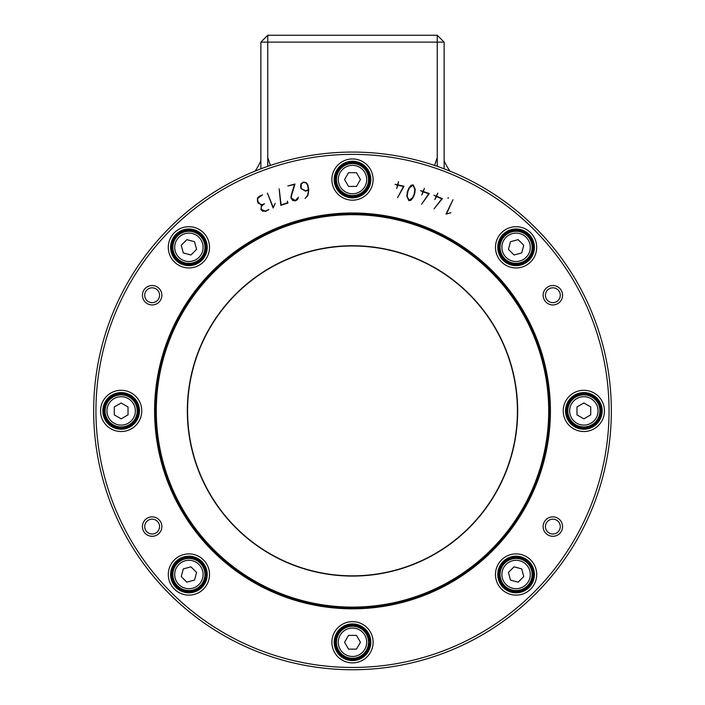 <?xml version="1.0" encoding="UTF-8"?>
<svg xmlns="http://www.w3.org/2000/svg" width="705" height="705" viewBox="0 0 705 705"><rect width="100%" height="100%" fill="white"/><g stroke="black" fill="none" stroke-linecap="round" stroke-linejoin="round"><path stroke-width="1.06" d="M270.403 165.437L267.75 157.488M260.876 160.775A63.864 63.864 0 0 1 255.078 171.103M449.922 171.103A63.864 63.864 0 0 1 444.124 160.775M434.597 165.437L437.25 157.488M437.25 35.25L267.75 35.25L267.75 42.124L437.25 42.124L437.25 35.25L444.124 42.124L437.25 42.124L437.25 166.336M267.75 166.336L267.75 42.124L260.876 42.124L267.75 35.25M444.124 168.83L444.124 42.124M260.876 42.124L260.876 168.83M159.568 295.236A7.429 7.429 0 0 1 152.139 302.656A7.429 7.429 0 0 1 144.719 295.236A7.429 7.429 0 0 1 152.139 287.807A7.429 7.429 0 0 1 159.568 295.236M142.428 295.236A9.72 9.72 0 0 0 157.004 303.652A9.72 9.72 0 0 0 157.004 286.82A9.72 9.72 0 0 0 142.428 295.236M543.141 295.236A9.72 9.72 0 0 0 557.717 303.652A9.72 9.72 0 0 0 557.717 286.82A9.72 9.72 0 0 0 543.141 295.236M308.816 189.601L307.9 195.541L305.106 198.449L307.574 195.382L308.579 190.429L305.459 191.099L300.929 188.561L300.92 183.89L303.37 182.093L306.305 182.657L307.777 184.763L308.816 189.601L307.9 195.541L305.106 198.449M429.301 193.531L421.581 204.265L428.746 193.734L423.212 191.901L421.81 195.003L422.868 191.786L420.621 190.667L422.982 191.443L424.392 188.35L423.326 191.557L429.301 193.531M414.822 193.117L413.121 197.567L410.945 200.273L408.918 200.696L406.847 196.237L407.252 192.43L408.962 187.979L411.112 185.292L413.156 184.877L415.236 189.31L414.822 193.117L415.236 189.31L413.156 184.877L411.112 185.292L408.962 187.979L407.587 191.178M442.396 198.616L434.042 208.856L441.832 198.775L436.421 196.616L434.826 199.621L436.087 196.483L433.91 195.223L436.219 196.14L437.814 193.135L436.554 196.281L442.396 198.616M298.4 197.197L297.572 199.497L295.527 200.846L292.716 200.493L291.042 198.202L291.068 195.937L294.461 184.499L287.79 185.97L294.981 184.023L291.403 196.025L291.376 198.105L295.43 200.493L298.4 197.197L297.572 199.497L295.527 200.846L292.716 200.493L291.042 198.202L291.068 195.937M448.151 197.479L448.116 198.449L448.151 197.479M281.119 204.882L287.508 202.776L287.349 201.154L287.966 203.005L280.793 205.366L279.154 188.79L281.119 204.882M446.503 213.897L450.971 212.734L445.983 214.135L452.989 199.709L446.503 213.897M275.197 203.296L273.117 208.037L267.406 193.047L273.293 207.49L275.197 203.296M404.009 186.19L397.567 197.735L403.48 186.455L397.779 185.265L396.73 188.508L397.417 185.195L395.064 184.331L397.497 184.842L398.536 181.599L397.849 184.913L404.009 186.19M264.472 203.701L261.238 206.415L261.22 209.174L263.044 211.068L265.67 210.927L268.931 209.508L265.82 211.262L260.885 209.315L261.881 204.988L257.995 202.652L257.501 201.515L257.44 198.061L259.607 196.105L262.551 194.818L257.66 198.422L257.836 201.374L260.356 204.441L262.454 204.573L264.472 203.701M142.428 526.591A9.72 9.72 0 0 0 157.004 534.998A9.72 9.72 0 0 0 157.004 518.175A9.72 9.72 0 0 0 142.428 526.591M331.888 179.555A20.612 20.612 0 0 0 362.811 197.409A20.612 20.612 0 0 0 362.811 161.709A20.612 20.612 0 0 0 331.888 179.555M331.888 642.264A20.612 20.612 0 0 0 362.811 660.118A20.612 20.612 0 0 0 362.811 624.41A20.612 20.612 0 0 0 331.888 642.264M495.474 247.323A20.612 20.612 0 0 0 526.397 265.177A20.612 20.612 0 0 0 526.397 229.469A20.612 20.612 0 0 0 495.474 247.323M168.292 574.504A20.612 20.612 0 0 0 199.215 592.359A20.612 20.612 0 0 0 199.215 556.65A20.612 20.612 0 0 0 168.292 574.504M495.474 574.504A20.612 20.612 0 0 0 526.397 592.359A20.612 20.612 0 0 0 526.397 556.65A20.612 20.612 0 0 0 495.474 574.504M168.292 247.323A20.612 20.612 0 0 0 199.215 265.177A20.612 20.612 0 0 0 199.215 229.469A20.612 20.612 0 0 0 168.292 247.323M563.233 410.909A20.612 20.612 0 0 0 594.156 428.763A20.612 20.612 0 0 0 594.156 393.055A20.612 20.612 0 0 0 563.233 410.909M100.533 410.909A20.612 20.612 0 0 0 131.456 428.763A20.612 20.612 0 0 0 131.456 393.055A20.612 20.612 0 0 0 100.533 410.909M543.141 526.591A9.72 9.72 0 0 0 557.717 534.998A9.72 9.72 0 0 0 557.717 518.175A9.72 9.72 0 0 0 543.141 526.591M154.589 410.909A197.911 197.911 0 0 0 451.456 582.304A197.911 197.911 0 0 0 451.456 239.515A197.911 197.911 0 0 0 154.589 410.909M560.281 295.236A7.429 7.429 0 0 1 552.861 302.656A7.429 7.429 0 0 1 545.432 295.236A7.429 7.429 0 0 1 552.861 287.807A7.429 7.429 0 0 1 560.281 295.236M305.459 191.099L300.929 188.561M300.577 186.948L300.92 183.89L303.37 182.093L306.305 182.657L307.777 184.763M308.455 189.68L307.415 184.842L306.093 182.93L303.441 182.41L301.211 184.076L301.282 188.482L305.388 190.747L308.455 189.68M414.487 194.377L413.121 197.567L410.945 200.273L408.918 200.696L406.847 196.237L407.252 192.43M407.939 191.266L407.19 196.21L409.006 200.343L412.637 197.673L414.143 194.263L414.875 189.53L413.077 185.186L409.429 187.856L407.939 191.266M265.82 211.262L265.142 211.5M262.912 211.385L262.454 211.165M261.529 210.381L260.885 209.315L261.881 204.988L260.727 204.917M258.532 203.56L257.995 202.652M257.501 201.515L257.44 198.061L259.607 196.105M187.574 410.909A164.926 164.926 0 0 1 352.5 245.983A164.926 164.926 0 0 1 517.426 410.909A164.926 164.926 0 0 1 352.5 575.835A164.926 164.926 0 0 1 187.574 410.909M517.426 410.909A164.926 164.926 0 0 0 270.041 268.085A164.926 164.926 0 0 0 270.041 553.742A164.926 164.926 0 0 0 517.426 410.909A164.926 164.926 0 0 0 270.041 268.085A164.926 164.926 0 0 0 270.041 553.742A164.926 164.926 0 0 0 517.426 410.909M93.659 410.909A258.841 258.841 0 0 0 352.5 669.75A258.841 258.841 0 0 0 611.341 410.909A258.841 258.841 0 0 0 352.5 152.069A258.841 258.841 0 0 0 93.659 410.909A258.841 258.841 0 0 0 352.5 669.75A258.841 258.841 0 0 0 611.341 410.909A258.841 258.841 0 0 0 352.5 152.069A258.841 258.841 0 0 0 93.659 410.909M560.281 526.591A7.429 7.429 0 0 1 552.861 534.011A7.429 7.429 0 0 1 545.432 526.591A7.429 7.429 0 0 1 552.861 519.162A7.429 7.429 0 0 1 560.281 526.591M159.568 526.591A7.429 7.429 0 0 1 152.139 534.011A7.429 7.429 0 0 1 144.719 526.591A7.429 7.429 0 0 1 152.139 519.162A7.429 7.429 0 0 1 159.568 526.591M334.179 179.555A18.321 18.321 0 0 1 361.665 163.692A18.321 18.321 0 0 1 361.665 195.426A18.321 18.321 0 0 1 334.179 179.555M102.824 410.909A18.321 18.321 0 0 1 130.31 395.038A18.321 18.321 0 0 1 130.31 426.781A18.321 18.321 0 0 1 102.824 410.909M334.179 642.264A18.321 18.321 0 0 1 361.665 626.392A18.321 18.321 0 0 1 361.665 658.135A18.321 18.321 0 0 1 334.179 642.264M565.525 410.909A18.321 18.321 0 0 1 593.011 395.038A18.321 18.321 0 0 1 593.011 426.781A18.321 18.321 0 0 1 565.525 410.909M497.765 247.323A18.321 18.321 0 0 1 525.251 231.451A18.321 18.321 0 0 1 525.251 263.194A18.321 18.321 0 0 1 497.765 247.323M170.584 247.323A18.321 18.321 0 0 1 198.07 231.451A18.321 18.321 0 0 1 198.07 263.194A18.321 18.321 0 0 1 170.584 247.323M170.584 574.504A18.321 18.321 0 0 1 198.07 558.633A18.321 18.321 0 0 1 198.07 590.367A18.321 18.321 0 0 1 170.584 574.504M497.765 574.504A18.321 18.321 0 0 1 525.251 558.633A18.321 18.321 0 0 1 525.251 590.367A18.321 18.321 0 0 1 497.765 574.504M202.723 479.946A164.926 164.926 0 0 1 367.605 246.68A164.926 164.926 0 0 1 487.173 506.111A164.926 164.926 0 0 1 202.723 479.946M368.53 642.264A16.03 16.03 0 0 0 352.5 626.225A16.03 16.03 0 0 0 336.47 642.264A16.03 16.03 0 0 0 352.5 658.294A16.03 16.03 0 0 0 368.53 642.264M348.534 635.39L356.466 635.39L360.431 642.264L356.466 649.138L348.534 649.138L344.569 642.264L348.534 635.39M368.512 643.022L369.438 643.022A16.946 16.946 0 0 1 343.82 656.822A16.946 16.946 0 0 1 343.776 627.732A16.946 16.946 0 0 1 369.429 641.453L369.878 641.206A17.405 17.405 0 0 0 352.5 624.85A17.405 17.405 0 0 0 335.095 642.088A17.405 17.405 0 0 0 352.148 659.668A17.405 17.405 0 0 0 369.905 642.784L369.878 641.197L368.512 641.453M369.438 643.022L368.521 642.986M352.5 624.85A17.405 17.405 0 0 0 335.095 642.616A17.405 17.405 0 0 0 353.214 659.66A17.405 17.405 0 0 0 369.878 641.197A17.405 17.405 0 0 1 353.214 659.66A17.405 17.405 0 0 1 335.095 642.616A17.405 17.405 0 0 1 352.5 624.85A17.405 17.405 0 0 0 335.095 642.088A17.405 17.405 0 0 0 352.148 659.668A17.405 17.405 0 0 0 369.905 642.784M200.246 585.837A16.03 16.03 0 0 0 200.246 563.163A16.03 16.03 0 0 0 177.572 563.163A16.03 16.03 0 0 0 177.572 585.837A16.03 16.03 0 0 0 200.246 585.837M190.967 566.838L196.572 572.451L194.518 580.109L186.851 582.163L181.247 576.558L183.3 568.891L190.967 566.838M199.7 586.366L200.343 587.009A16.946 16.946 0 0 1 172.478 578.664A16.946 16.946 0 0 1 193.02 558.052A16.946 16.946 0 0 1 201.454 585.899L201.938 586.04A17.405 17.405 0 0 0 201.216 562.193A17.405 17.405 0 0 0 176.726 562.07A17.405 17.405 0 0 0 176.356 586.56A17.405 17.405 0 0 0 200.846 587.177L201.947 586.031L200.81 585.247M200.343 587.009L200.846 587.177L200.343 587.009M201.216 562.193A17.405 17.405 0 0 0 176.347 562.449A17.405 17.405 0 0 0 177.114 587.3A17.405 17.405 0 0 0 201.947 586.031A17.405 17.405 0 0 1 177.114 587.3A17.405 17.405 0 0 1 176.347 562.449A17.405 17.405 0 0 1 201.216 562.193A17.405 17.405 0 0 0 176.726 562.07A17.405 17.405 0 0 0 176.356 586.56A17.405 17.405 0 0 0 200.846 587.177M121.145 426.948A16.03 16.03 0 0 0 137.184 410.909A16.03 16.03 0 0 0 121.145 394.879A16.03 16.03 0 0 0 105.115 410.909A16.03 16.03 0 0 0 121.145 426.948M128.019 406.944L128.019 414.875L121.145 418.849L114.281 414.875L114.281 406.944L121.145 402.978L128.019 406.944M122.08 428.252L122.221 428.287A17.405 17.405 0 0 1 103.75 411.623A17.405 17.405 0 0 1 120.793 393.505A17.405 17.405 0 0 1 138.559 410.909A17.405 17.405 0 0 0 121.322 393.505A17.405 17.405 0 0 0 103.741 410.566A17.405 17.405 0 0 0 120.625 428.314L120.388 427.847A16.946 16.946 0 0 1 106.587 402.229A16.946 16.946 0 0 1 135.677 402.185A16.946 16.946 0 0 1 121.956 427.838L121.956 426.922M121.912 427.838L121.912 426.93L122.159 428.243M122.203 428.287A17.405 17.405 0 0 0 138.559 410.909A17.405 17.405 0 0 0 121.322 393.505A17.405 17.405 0 0 0 103.741 410.566A17.405 17.405 0 0 0 120.625 428.314M177.572 258.656A16.03 16.03 0 0 0 200.246 258.656A16.03 16.03 0 0 0 200.246 235.981A16.03 16.03 0 0 0 177.572 235.981A16.03 16.03 0 0 0 177.572 258.656M196.572 249.376L190.967 254.981L183.3 252.928L181.247 245.269L186.851 239.656L194.518 241.709L196.572 249.376M177.307 260.242L176.232 259.255L177.378 260.365A17.405 17.405 0 0 1 176.109 235.523A17.405 17.405 0 0 1 200.969 234.765A17.405 17.405 0 0 1 201.216 259.634A17.405 17.405 0 0 0 201.339 235.135A17.405 17.405 0 0 0 176.849 234.765A17.405 17.405 0 0 0 176.232 259.255L176.4 258.753A16.946 16.946 0 0 1 184.754 230.887A16.946 16.946 0 0 1 205.358 251.429A16.946 16.946 0 0 1 177.51 259.863L178.162 259.22M177.484 259.837L178.127 259.184L177.369 260.286M177.369 260.348A17.405 17.405 0 0 0 201.216 259.634A17.405 17.405 0 0 0 201.339 235.135A17.405 17.405 0 0 0 176.849 234.765A17.405 17.405 0 0 0 176.232 259.255M336.47 179.555A16.03 16.03 0 0 0 352.5 195.593A16.03 16.03 0 0 0 368.53 179.555A16.03 16.03 0 0 0 352.5 163.525A16.03 16.03 0 0 0 336.47 179.555M356.466 186.428L348.534 186.428L344.569 179.555L348.534 172.69L356.466 172.69L360.431 179.555L356.466 186.428M336.488 180.33L335.122 180.612A17.405 17.405 0 0 0 352.5 196.968A17.405 17.405 0 0 0 369.905 179.731A17.405 17.405 0 0 0 352.852 162.15A17.405 17.405 0 0 0 335.095 179.035L335.122 180.63L336.488 180.374M336.488 178.797L335.562 178.797A16.946 16.946 0 0 1 361.18 164.996A16.946 16.946 0 0 1 361.224 194.095A16.946 16.946 0 0 1 335.571 180.374L336.488 180.321M335.598 180.912L335.122 180.63A17.405 17.405 0 0 1 351.786 162.168A17.405 17.405 0 0 1 369.905 179.202A17.405 17.405 0 0 1 352.5 196.968A17.405 17.405 0 0 0 369.905 179.731A17.405 17.405 0 0 0 352.852 162.15A17.405 17.405 0 0 0 335.095 179.035M504.754 235.981A16.03 16.03 0 0 0 504.754 258.656A16.03 16.03 0 0 0 527.428 258.656A16.03 16.03 0 0 0 527.428 235.981A16.03 16.03 0 0 0 504.754 235.981M514.033 254.981L508.428 249.376L510.482 241.709L518.149 239.656L523.753 245.269L521.7 252.928L514.033 254.981M505.3 235.461L504.657 234.809A16.946 16.946 0 0 1 532.522 243.163A16.946 16.946 0 0 1 511.98 263.767A16.946 16.946 0 0 1 503.546 235.919L503.062 235.778A17.405 17.405 0 0 0 503.784 259.634A17.405 17.405 0 0 0 528.274 259.748A17.405 17.405 0 0 0 528.644 235.258A17.405 17.405 0 0 0 504.154 234.65L503.053 235.787L504.19 236.572M504.657 234.809L504.154 234.65L504.657 234.809M503.185 236.325L503.053 235.787A17.405 17.405 0 0 1 527.886 234.518A17.405 17.405 0 0 1 528.653 259.378A17.405 17.405 0 0 1 503.784 259.634A17.405 17.405 0 0 0 528.274 259.748A17.405 17.405 0 0 0 528.644 235.258A17.405 17.405 0 0 0 504.154 234.65M583.855 394.879A16.03 16.03 0 0 0 567.816 410.909A16.03 16.03 0 0 0 583.855 426.948A16.03 16.03 0 0 0 599.885 410.909A16.03 16.03 0 0 0 583.855 394.879M576.981 414.875L576.981 406.944L583.855 402.978L590.72 406.944L590.72 414.875L583.855 418.849L576.981 414.875M582.92 393.566L582.779 393.531A17.405 17.405 0 0 1 601.25 410.195A17.405 17.405 0 0 1 584.207 428.314A17.405 17.405 0 0 1 566.441 410.909A17.405 17.405 0 0 0 583.678 428.323A17.405 17.405 0 0 0 601.259 411.262A17.405 17.405 0 0 0 584.375 393.513L584.612 393.98A16.946 16.946 0 0 1 598.413 419.59A16.946 16.946 0 0 1 569.323 419.634A16.946 16.946 0 0 1 583.044 393.98L583.044 394.897M583.088 393.98L583.088 394.897L582.841 393.584M582.797 393.531A17.405 17.405 0 0 0 566.441 410.909A17.405 17.405 0 0 0 583.678 428.323A17.405 17.405 0 0 0 601.259 411.262A17.405 17.405 0 0 0 584.375 393.513M527.428 563.163A16.03 16.03 0 0 0 504.754 563.163A16.03 16.03 0 0 0 504.754 585.837A16.03 16.03 0 0 0 527.428 585.837A16.03 16.03 0 0 0 527.428 563.163M508.428 572.451L514.033 566.838L521.7 568.891L523.753 576.558L518.149 582.163L510.482 580.109L508.428 572.451M527.692 561.585L528.768 562.564L527.622 561.462A17.405 17.405 0 0 1 528.891 586.296A17.405 17.405 0 0 1 504.031 587.062A17.405 17.405 0 0 1 503.784 562.193A17.405 17.405 0 0 0 503.661 586.683A17.405 17.405 0 0 0 528.151 587.053A17.405 17.405 0 0 0 528.768 562.564L528.6 563.066A16.946 16.946 0 0 1 520.246 590.931A16.946 16.946 0 0 1 499.642 570.389A16.946 16.946 0 0 1 527.49 561.955L526.838 562.608M527.516 561.991L526.873 562.634L527.631 561.533M527.631 561.471A17.405 17.405 0 0 0 503.784 562.193A17.405 17.405 0 0 0 503.661 586.683A17.405 17.405 0 0 0 528.151 587.053A17.405 17.405 0 0 0 528.768 562.564M95.95 410.909A256.55 256.55 0 0 1 480.775 188.737A256.55 256.55 0 0 1 480.775 633.09A256.55 256.55 0 0 1 95.95 410.909M155.638 410.909A196.862 196.862 0 0 0 450.936 581.405A196.862 196.862 0 0 0 450.936 240.423A196.862 196.862 0 0 0 155.638 410.909M156.29 410.909A196.21 196.21 0 0 1 450.601 240.987A196.21 196.21 0 0 1 450.601 580.832A196.21 196.21 0 0 1 156.29 410.909M187.327 410.909A165.173 165.173 0 0 0 435.082 553.954A165.173 165.173 0 0 0 435.082 267.865A165.173 165.173 0 0 0 187.327 410.909M366.706 642.264A14.206 14.206 0 0 1 345.397 654.566A14.206 14.206 0 0 1 345.397 629.962A14.206 14.206 0 0 1 366.706 642.264M369.843 641.33L369.852 642.749M198.951 584.542A14.206 14.206 0 0 1 175.192 578.179A14.206 14.206 0 0 1 192.588 560.783A14.206 14.206 0 0 1 198.951 584.542M201.427 585.925L201.877 586.04M201.824 586.102L200.837 587.115M200.379 586.983L199.726 586.34M121.145 425.115A14.206 14.206 0 0 1 108.852 403.806A14.206 14.206 0 0 1 133.448 403.806A14.206 14.206 0 0 1 121.145 425.115M122.221 428.287A17.405 17.405 0 0 1 103.75 411.623A17.405 17.405 0 0 1 120.793 393.505A17.405 17.405 0 0 1 138.559 410.909M120.388 426.93L120.388 427.847L120.432 426.93M178.867 257.36A14.206 14.206 0 0 1 185.23 233.602A14.206 14.206 0 0 1 202.626 250.998A14.206 14.206 0 0 1 178.867 257.36M177.916 260.224L177.378 260.365A17.405 17.405 0 0 1 176.109 235.523A17.405 17.405 0 0 1 200.969 234.765A17.405 17.405 0 0 1 201.216 259.634M177.043 258.109L176.426 258.788L177.07 258.136M176.294 259.255L176.426 258.788M338.294 179.555A14.206 14.206 0 0 1 359.603 167.261A14.206 14.206 0 0 1 359.603 191.857A14.206 14.206 0 0 1 338.294 179.555M335.122 180.63A17.405 17.405 0 0 1 351.786 162.168A17.405 17.405 0 0 1 369.905 179.202A17.405 17.405 0 0 1 352.5 196.968M335.157 180.489L335.148 179.079M335.562 178.841L336.479 178.841M506.049 237.277A14.206 14.206 0 0 1 529.808 243.648A14.206 14.206 0 0 1 512.412 261.035A14.206 14.206 0 0 1 506.049 237.277M503.053 235.787A17.405 17.405 0 0 1 527.886 234.518A17.405 17.405 0 0 1 528.653 259.378A17.405 17.405 0 0 1 503.784 259.634M503.573 235.893L503.123 235.778M503.176 235.717L504.163 234.703M504.621 234.835L505.274 235.488M583.855 396.712A14.206 14.206 0 0 1 596.148 418.012A14.206 14.206 0 0 1 571.552 418.012A14.206 14.206 0 0 1 583.855 396.712M582.779 393.531A17.405 17.405 0 0 1 601.25 410.195A17.405 17.405 0 0 1 584.207 428.314A17.405 17.405 0 0 1 566.441 410.909M584.612 394.897L584.612 393.98L584.568 394.888M526.133 564.458A14.206 14.206 0 0 1 519.77 588.217A14.206 14.206 0 0 1 502.374 570.83A14.206 14.206 0 0 1 526.133 564.458M527.622 561.462A17.405 17.405 0 0 1 528.891 586.296A17.405 17.405 0 0 1 504.031 587.062A17.405 17.405 0 0 1 503.784 562.193M527.957 563.709L528.6 563.066L527.93 563.683M528.706 562.572L528.574 563.039"/></g></svg>
